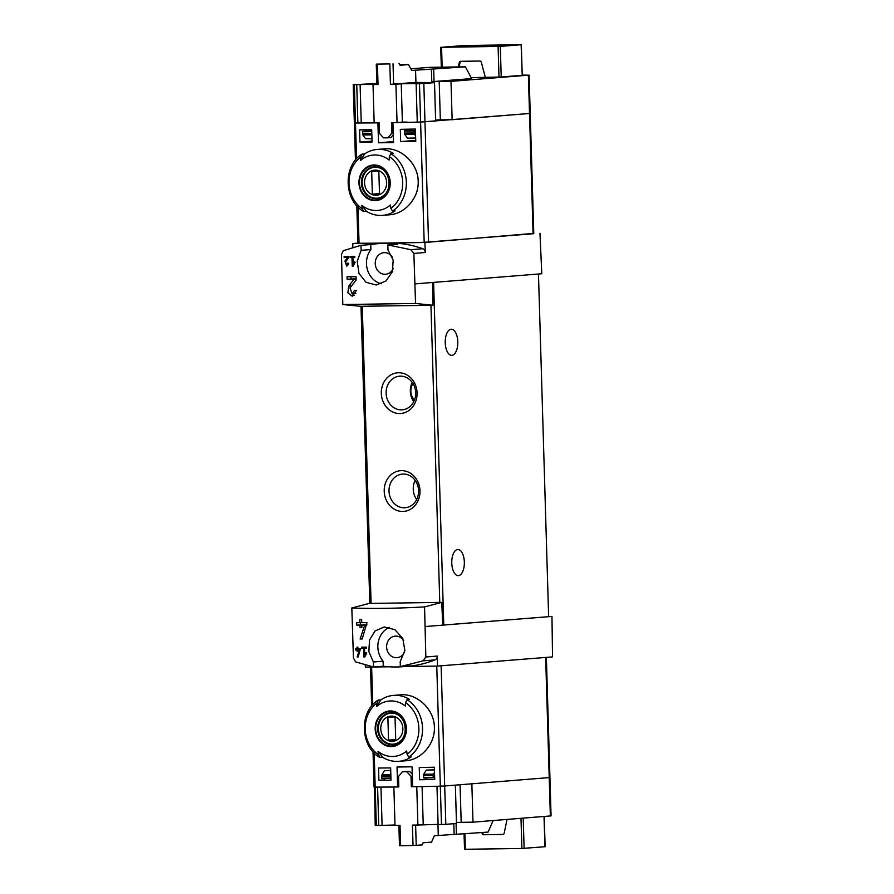 <?xml version="1.0" encoding="UTF-8"?>
<svg xmlns="http://www.w3.org/2000/svg" width="894" height="894" viewBox="0 0 894 894"><rect width="100%" height="100%" fill="white"/><g stroke="black" fill="none" stroke-linecap="round" stroke-linejoin="round"><path stroke-width="1.34" d="M353.13 264.378L352.918 257.561A122.478 3.375 -1.7 0 0 354.829 257.55L354.795 256.321A122.478 3.375 178.3 0 1 350.079 256.354L350.113 257.573A122.478 3.375 -1.7 0 0 351.979 257.561L352.236 266.133A122.478 3.375 -1.7 0 0 353.175 266.133L355.119 262.344L354.46 261.774L353.13 264.378L354.113 264.3M415.554 303.479L342.815 304.53L360.293 306.296L432.931 305.245L415.554 303.479L413.866 253.415L425.332 252.499L424.885 242.486L533.774 233.39M342.815 304.53L341.463 254.466L343.341 250.666L360.986 245.325L361.142 250.331L357.22 261.327L358.986 273.363L365.948 282.269L376.173 285.03L385.917 281.007L392.388 271.787L393.181 260.21L387.974 249.94L387.817 244.934L410.838 249.683L413.866 253.415M352.113 293.869L349.99 287.89L356.136 280.079L356.036 276.715A122.478 3.375 178.3 0 1 347.028 276.76L347.107 279.207A122.478 3.375 -1.7 0 0 354.069 279.174L348.694 286.114L347.878 292.785L352.303 296.305L356.438 290.382A122.478 3.375 178.3 0 1 354.527 290.394L352.113 293.869L355.79 293.578M346.604 264.926L345.576 261.931L348.515 258.031L348.47 256.354A122.478 3.375 178.3 0 1 344.123 256.366L344.156 257.595A122.478 3.375 -1.7 0 0 347.531 257.584L344.939 261.037L346.693 266.144L348.671 263.194A122.478 3.375 178.3 0 1 347.755 263.194L346.604 264.926L348.358 264.792M357.175 656.956A122.478 3.375 -1.7 0 0 358.159 656.956L360.438 648.787A122.478 3.375 178.3 0 1 357.924 648.787L357.868 647.155A122.478 3.375 178.3 0 1 356.974 647.167L357.03 648.798A122.478 3.375 178.3 0 1 355.466 648.798L355.499 650.016A122.478 3.375 -1.7 0 0 357.064 650.016L357.097 651.245A122.478 3.375 -1.7 0 0 357.991 651.234L357.958 650.016A122.478 3.375 -1.7 0 0 359.343 650.016L357.175 656.956L358.181 656.866M424.561 606.914L441.748 602.377L369.11 603.439L351.823 607.965C371.468 608.825 395.718 608.468 424.561 606.914L425.846 656.989L423.041 660.856L400.333 666.611L410.089 665.829A122.478 107.28 -94.6 0 1 402.814 666.689L407.53 666.321A122.478 107.28 -94.6 0 0 434.976 659.906A4.079 3.576 -94.6 0 0 437.311 656.073L437.457 666.086L552.537 656.889L551.956 616.413L548.625 616.469M351.823 607.965L353.443 658.04L355.544 661.839L373.502 666.991L383.258 666.22A122.478 107.28 -94.6 0 0 402.814 666.689M400.333 666.611L400.188 661.594L404.859 650.553L402.814 638.528L394.902 629.689L384.241 626.973L375.055 630.952L369.49 640.104L368.876 651.648L373.357 661.985L373.502 666.991M364.73 655.179L364.517 648.362A122.478 3.375 -1.7 0 0 366.428 648.351L366.395 647.122A122.478 3.375 178.3 0 1 361.679 647.144L361.712 648.374A122.478 3.375 -1.7 0 0 363.579 648.362L363.836 656.934A122.478 3.375 -1.7 0 0 364.774 656.922L366.719 653.145L366.059 652.575L364.73 655.179L365.713 655.101M360.159 638.998A122.478 3.375 -1.7 0 0 362.204 638.986L366.976 622.637A122.478 3.375 178.3 0 1 361.724 622.671L361.623 619.408A122.478 3.375 178.3 0 1 359.779 619.419L359.88 622.682A122.478 3.375 178.3 0 1 356.672 622.682L356.74 625.129A122.478 3.375 -1.7 0 0 359.947 625.129L360.025 627.577A122.478 3.375 -1.7 0 0 361.869 627.566L361.802 625.118A122.478 3.375 -1.7 0 0 364.685 625.096L360.159 638.998L362.249 638.83M354.862 122.891L355.477 123.003A122.478 3.375 -1.7 0 0 377.905 122.847L378.497 142.794A122.478 3.375 -1.7 0 0 393.516 142.571L392.924 122.634A122.478 3.375 -1.7 0 0 420.616 122.053L530.22 113.426L533.785 233.692L424.181 242.319A122.478 3.375 -1.7 0 1 388.834 243.012A122.478 107.28 -94.6 0 0 382.721 243.302L378.006 243.671A122.478 107.28 -94.6 0 0 370.742 244.543L370.887 249.549A20.819 18.238 -94.6 0 0 381.246 283.789M359.6 129.853A122.478 3.375 -1.7 0 0 371.692 129.775L372.049 142.012A122.478 3.375 -1.7 0 1 359.958 142.09L359.6 129.853M400.311 129.351A122.478 3.375 -1.7 0 0 415.397 129.038L415.766 141.274A122.478 3.375 -1.7 0 1 400.668 141.598L400.311 129.351M445.827 824.324L444.687 785.982L455.359 785.133L456.488 823.475L445.827 824.324L441.457 824.514L440.329 786.172L444.687 785.982L440.329 786.172A122.478 3.375 -1.7 0 1 412.637 786.742L412.045 766.806A122.478 3.375 178.3 0 1 397.025 767.018L397.618 786.966L398.813 786.865M394.992 825.006L378.732 825.453L377.592 787.111A122.478 3.375 178.3 0 1 375.189 787.111L374.072 787.066L375.189 787.111A122.478 3.375 -1.7 0 0 397.618 786.966M393.472 695.398L400.601 694.828C416.425 693.118 434.249 708.853 434.395 727.191C435.199 744.154 420.895 759.9 405.865 760.76L398.735 761.33A33.067 28.966 85.4 0 1 382.643 757.307L378.061 751.396A121.383 58.479 -90.8 0 0 378.497 754.782A30.619 26.82 85.4 0 1 376.966 703.019L378.397 700.047L380.933 699.846A33.067 28.966 85.4 0 1 393.472 695.398A33.067 28.966 85.4 0 1 409.553 699.421L407.016 699.622L405.574 702.606A121.383 58.479 89.2 0 0 405.351 706.036A27.792 24.35 85.4 0 0 378.017 705.411A27.792 24.35 85.4 0 0 376.732 706.45A121.383 58.479 -90.8 0 1 376.966 703.019M390.991 780.171L390.633 767.935A122.478 3.375 -1.7 0 1 378.542 768.013L378.9 780.25A122.478 3.375 -1.7 0 0 390.991 780.171M434.707 779.445L434.339 767.208A122.478 3.375 -1.7 0 1 419.252 767.521L419.61 779.758A122.478 3.375 -1.7 0 0 434.707 779.445M378.061 751.396A27.792 24.35 85.4 0 0 406.681 750.982A121.383 58.479 89.2 0 0 407.116 754.357L408.726 757.095L411.262 756.894A33.067 28.966 85.4 0 1 398.735 761.33M379.648 757.374L382.643 757.307M380.106 757.509L378.497 754.782M379.637 757.386C360.047 746.367 359.053 711.769 378.028 700.181L378.397 700.047M376.732 706.45L380.933 699.846M382.531 215.353A33.067 28.966 85.4 0 1 366.439 211.33L361.858 205.419A27.792 24.35 85.4 0 0 390.477 205.005A121.383 58.479 89.2 0 0 390.913 208.391L392.522 211.118L395.059 210.917A33.067 28.966 85.4 0 1 382.531 215.353L389.661 214.783C404.68 213.912 418.984 198.189 418.191 181.236C418.046 162.887 400.233 147.13 384.398 148.862L377.257 149.421A33.067 28.966 85.4 0 1 393.349 153.455L390.812 153.656L389.371 156.629A121.383 58.479 89.2 0 0 389.147 160.06A27.792 24.35 85.4 0 0 361.813 159.434A27.792 24.35 85.4 0 0 360.528 160.473A121.383 58.479 -90.8 0 1 360.763 157.042L362.193 154.07L364.73 153.869A33.067 28.966 85.4 0 1 377.257 149.421M363.445 211.397L366.439 211.33M363.433 211.409C343.844 200.401 342.849 165.803 361.824 154.204L362.193 154.07M360.528 160.473L364.73 153.869M363.903 211.532L362.293 208.805A121.383 58.479 -90.8 0 1 361.858 205.419M356.818 205.81L357.924 243.213L359.053 243.257A122.478 3.375 -1.7 0 0 388.834 243.012L352.795 243.537L352.839 247.135M404.479 666.566L437.457 666.086M365.277 665.315L365.367 667.125L389.08 666.79M425.499 626.515L551.956 616.413M404.691 651.715A10.817 9.476 85.4 0 1 397.07 657.682A10.817 9.476 85.4 0 1 386.621 647.055A10.817 9.476 85.4 0 1 395.349 636.115A10.817 9.476 85.4 0 1 403.686 640.607M389.415 627.398A20.819 18.238 -94.6 0 0 383.101 661.202L383.258 666.22M442.765 625.141L441.748 602.377M415.33 283.856L541.786 273.754L539.965 233.3M432.931 305.245L432.595 282.47M417.085 392.891A20.417 17.88 -94.6 0 0 389.728 375.614A20.417 17.88 -94.6 0 0 390.779 410.938A20.417 17.88 -94.6 0 0 417.085 392.891M419.99 490.795A20.417 17.88 -94.6 0 0 392.634 473.518A20.417 17.88 -94.6 0 0 393.684 508.842A20.417 17.88 -94.6 0 0 419.99 490.795M442.765 625.096L548.637 616.67L538.467 274.022M360.986 245.325L370.742 244.543M387.817 244.934L397.573 244.151A122.478 107.28 -94.6 0 0 378.006 243.671M425.332 252.499A4.079 3.576 -94.6 0 0 422.773 248.733A122.478 107.28 -94.6 0 0 388.834 243.012L424.885 242.486M352.795 243.537L357.924 243.123M458.443 575.624A13.064 6.292 -90.8 0 1 458.242 575.635A13.064 6.292 -90.8 0 1 451.761 562.661A13.064 6.292 -90.8 0 1 457.862 549.508A13.064 6.292 -90.8 0 1 464.344 562.27A13.064 6.292 -90.8 0 1 458.443 575.624M451.906 355.343A13.064 6.292 -90.8 0 1 451.705 355.354A13.064 6.292 -90.8 0 1 445.223 342.38A13.064 6.292 -90.8 0 1 451.325 329.227A13.064 6.292 -90.8 0 1 457.806 341.989A13.064 6.292 -90.8 0 1 451.906 355.343M415.151 480.369A16.874 14.785 -94.6 0 0 416.682 499.534M418.593 490.705A16.874 14.785 -94.6 0 0 402.468 474.088A16.874 14.785 -94.6 0 0 389.069 492.091A16.874 14.785 -94.6 0 0 405.15 507.736A16.874 14.785 -94.6 0 0 418.593 490.705M412.246 382.464A16.874 14.785 -94.6 0 0 413.777 401.629M412.994 383.582A12.248 10.728 -94.6 0 0 414.447 400.11M415.688 392.801A16.874 14.785 -94.6 0 0 399.562 376.184A16.874 14.785 -94.6 0 0 386.163 394.187A16.874 14.785 -94.6 0 0 402.244 409.832A16.874 14.785 -94.6 0 0 415.688 392.801M392.321 257.17A10.817 9.476 -94.6 0 0 383.973 252.667A10.817 9.476 -94.6 0 0 375.279 264.211A10.817 9.476 -94.6 0 0 385.694 274.234A10.817 9.476 -94.6 0 0 393.282 268.312M361.142 250.331L370.887 249.549M373.357 661.985L383.101 661.202M441.122 665.784L444.687 785.982L549.933 777.534L471.853 783.814L472.993 822.156L461.181 822.335L460.064 784.753M358.963 183.047A17.846 15.623 85.4 0 1 365.802 167.86A17.846 15.623 85.4 0 1 388.946 176.073A17.846 15.623 85.4 0 1 378.028 200.29A17.846 15.623 85.4 0 1 358.963 183.047M389.728 182.588A17.277 15.131 -94.6 0 0 374.083 165.558A17.277 15.131 -94.6 0 0 359.455 183.035A17.277 15.131 -94.6 0 0 375.1 200.077A17.277 15.131 -94.6 0 0 389.728 182.588M375.614 167.167A15.924 13.946 85.4 0 1 376.396 166.921M378.9 198.222A15.924 13.946 85.4 0 1 378.084 198.099M375.167 729.012A17.846 15.623 85.4 0 1 382.006 713.825A17.846 15.623 85.4 0 1 405.15 722.05A17.846 15.623 85.4 0 1 394.232 746.255A17.846 15.623 85.4 0 1 375.167 729.012M405.932 728.565A17.277 15.131 -94.6 0 0 390.287 711.523A17.277 15.131 -94.6 0 0 375.659 729.012A17.277 15.131 -94.6 0 0 391.304 746.043A17.277 15.131 -94.6 0 0 405.932 728.565M391.818 713.144A15.924 13.946 85.4 0 1 392.611 712.898M395.103 744.188A15.924 13.946 85.4 0 1 394.288 744.076M364.551 182.89A12.605 11.041 85.4 0 1 380.799 171.737A12.605 11.041 85.4 0 1 381.436 193.562A12.605 11.041 85.4 0 1 364.551 182.89M372.351 194.154A12.08 10.583 -94.6 0 0 376.553 194.78A12.08 10.583 -94.6 0 0 379.503 194.043L378.832 171.313A12.08 10.583 85.4 0 0 374.631 170.687A12.08 10.583 85.4 0 0 371.68 171.424L372.351 194.154L379.492 193.585M385.202 194.132A15.511 13.589 85.4 0 1 377.022 198.177A15.511 13.589 85.4 0 1 362.193 182.912A15.511 13.589 85.4 0 1 374.552 167.256A15.511 13.589 85.4 0 1 383.269 169.949M380.755 728.867A12.605 11.041 85.4 0 1 397.003 717.714A12.605 11.041 85.4 0 1 397.651 739.539A12.605 11.041 85.4 0 1 380.755 728.867M388.555 740.12A12.08 10.583 -94.6 0 0 392.757 740.757A12.08 10.583 -94.6 0 0 395.718 740.02L395.036 717.29A12.08 10.583 85.4 0 0 390.834 716.664A12.08 10.583 85.4 0 0 387.884 717.39L388.555 740.12L395.696 739.55M401.406 740.109A15.511 13.589 85.4 0 1 393.226 744.154A15.511 13.589 85.4 0 1 378.397 728.889A15.511 13.589 85.4 0 1 390.756 713.222A15.511 13.589 85.4 0 1 399.473 715.926M377.659 170.944L371.68 171.424M393.863 716.921L387.884 717.39M378.497 142.794L393.494 141.598M415.744 140.392L400.668 141.598M372.027 141.129L359.958 142.09M378.9 780.25L384.677 779.914M419.61 779.758L426.527 779.311M363.836 656.934L364.808 656.855M364.517 648.362L366.417 648.206M361.712 648.374L366.417 648.005M366.227 647.122L366.249 648.005M363.579 648.362L366.417 648.139M357.03 648.798L357.924 648.72M355.499 650.016L360.438 649.726M358.829 648.787L358.863 649.748M357.064 650.016L360.438 649.748M357.097 651.245L357.991 651.167M357.958 650.016L360.416 649.815M359.343 650.016L360.383 649.927M359.88 622.682L361.724 622.526M356.74 625.129L364.316 624.917M360.45 622.626L360.517 624.828M359.947 625.129L364.305 624.772M360.025 627.577L361.869 627.42M361.802 625.118L366.92 624.738M364.685 625.096L366.853 624.928M354.069 279.174L356.103 279.017M352.616 293.835A5.923 5.185 -94.6 0 0 354.437 295.4M347.107 279.207L356.103 278.816M350.94 276.749L351.007 278.894M352.236 266.133L353.219 266.054M352.918 257.561L354.817 257.405M350.113 257.573L354.817 257.215M354.627 256.332L354.65 257.215M351.979 257.561L354.817 257.338M347.531 257.584L348.504 257.506M344.156 257.595L348.492 257.304M347.565 256.366L347.587 257.316M471.149 77.677L501.21 76.996L522.23 75.308L521.124 44.745L500.305 46.399L501.21 76.996M439.2 81.533L440.34 119.874L452.14 119.707L451.001 81.354L431.791 81.689L471.63 78.594L465.383 66.826L429.612 67.341L410.759 68.849M451.001 81.354L528.376 75.185L522.219 75.085M485.297 77.286L481.307 62.222A1.632 1.43 85.4 0 0 479.888 61.038L460.611 61.317A1.632 1.43 85.4 0 0 459.27 62.546L458.376 66.927M500.305 46.399L441.569 47.304L442.15 67.162M512.72 44.991L495.824 46.343L448.475 47.002L466.21 45.672L512.72 45.08M441.569 47.304L463.952 45.527L521.325 44.711L522.23 75.308M389.829 63.91L377.424 64.089A122.478 3.375 -1.7 0 0 389.829 63.91L390.432 84.304A122.478 3.375 -1.7 0 0 395.919 84.215L397.048 122.556A122.478 3.375 -1.7 0 1 391.628 122.657L391.941 133.128L387.94 137.81L390.89 137.575L393.282 134.759M376.866 84.237L373.022 84.55A122.478 3.375 -1.7 0 0 378.028 84.494L376.877 84.472L376.273 64.066M373.022 84.55L374.161 122.891A122.478 3.375 -1.7 0 0 379.112 122.836L379.425 133.318L383.515 137.877A122.478 3.375 -1.7 0 0 387.94 137.81M391.941 133.128L393.237 133.027M395.919 84.215L401.238 83.79L402.378 122.132L407.027 122.065M407.239 129.217L407.273 130.692M416.682 121.93L417.252 121.919M401.238 83.79L419.476 83.522L416.123 83.79L417.263 122.143A122.478 3.375 -1.7 0 0 420.616 122.053L435.646 121.025L434.506 82.673L415.922 82.404L390.432 84.304M376.843 83.511L354.348 84.662A122.478 3.375 -1.7 0 0 356.74 84.651L376.866 84.148M360.092 84.382L361.232 122.735L365.165 122.679M365.378 129.82L365.422 131.295M415.665 138.022L407.496 138.145L404.758 134.391A1.632 0.782 -90.8 0 1 404.401 133.094L404.535 130.725L414.157 130.591M415.464 130.993L414.224 130.591L414.056 132.96A1.632 0.782 89.2 0 0 414.425 134.256L415.609 135.877M362.673 131.34L371.736 131.206L362.673 131.34L362.539 133.709A1.632 0.782 89.2 0 0 362.908 135.005L365.646 138.749L371.949 138.659M414.224 130.591L404.535 130.725M353.219 84.617L354.359 122.959L355.477 123.003A122.478 3.375 -1.7 0 0 357.879 123.003L361.232 122.735M452.14 119.707L530.22 113.426L529.08 75.085M440.34 119.874L435.613 119.964M397.048 122.556L402.378 122.132M416.123 83.79A122.478 3.375 -1.7 0 0 419.476 83.712L434.506 82.673M356.74 84.651L357.879 123.003M399.015 63.306L400.065 65.273L408.502 64.603L411.631 70.481L465.383 66.826M496.595 46.32L496.975 45.225L497.008 46.309M494.829 45.248L494.449 46.365M483.721 46.522L484.101 45.404L484.135 46.51M481.955 45.438L481.575 46.544M408.502 64.603L399.774 64.726M461.047 61.306A1.632 1.43 -94.6 0 0 460.052 62.479L459.147 66.916M546.368 657.392L551.062 815.887L472.993 822.156M456.465 822.424L461.181 822.335M481.9 832.593L482.157 833.566L482.939 833.499A1.632 1.43 -94.6 0 0 484.358 834.694L503.199 834.415M464.064 834.013L464.522 849.289L521.895 848.473L520.99 818.323M482.157 833.566A1.632 1.43 85.4 0 0 483.576 834.75L502.841 834.471A1.632 1.43 85.4 0 0 504.182 833.242L507.01 819.44M544.927 846.685L544.021 816.49M521.895 848.473L544.927 846.73M493.119 820.558L488.09 832.102L434.35 835.756L431.578 842.114L423.141 842.785L422.214 844.908L413.028 845.512A122.478 3.375 178.3 0 1 400.613 845.69L400.009 825.296A122.478 3.375 178.3 0 1 395.003 825.352L393.874 786.999A122.478 3.375 178.3 0 0 398.825 786.943L398.512 776.473L402.334 771.801L405.273 771.567A116.354 3.207 178.3 0 0 409.709 771.5L412.268 774.238M438.105 824.38L417.9 825.017A122.478 3.375 178.3 0 1 412.425 825.106L413.028 845.512M417.9 825.017L416.76 786.675A122.478 3.375 178.3 0 1 411.341 786.765L411.028 776.283L412.324 776.182M409.709 771.5L406.759 771.734L411.028 776.283M406.759 771.734A122.478 3.375 178.3 0 1 402.334 771.801M412.637 786.664L411.341 786.765M384.688 780.227L384.632 778.518M382.084 825.184L380.956 787.1M426.494 777.914L426.539 779.624M423.22 824.592L422.091 786.575M390.946 778.417L381.872 778.562L381.615 776.227A1.632 0.782 -90.8 0 1 381.894 774.886L384.398 770.717L390.712 770.617M433.344 777.802L423.722 777.959L423.465 775.623A1.632 0.782 -90.8 0 1 423.756 774.271L426.259 770.103L434.428 769.991M434.64 777.21L433.389 777.814L433.121 775.478A1.632 0.782 -90.8 0 1 433.411 774.137L434.495 772.327M384.398 770.717L390.7 770.427M426.259 770.103L434.417 769.79M436.764 666.097L440.329 786.172A122.478 3.375 178.3 0 1 436.976 786.251L438.105 824.592A122.478 3.375 178.3 0 0 441.457 824.514M378.732 825.453A122.478 3.375 178.3 0 1 376.329 825.464L375.212 825.419L374.575 786.999M400.613 845.69L399.473 845.668L398.869 825.307M482.682 832.526L482.939 833.499M376.329 825.464L374.184 753.005M372.753 704.785L371.625 667.036M407.016 699.622A33.067 28.966 85.4 0 1 422.538 728.141A33.067 28.966 85.4 0 1 408.726 757.095M390.812 153.656A33.067 28.966 85.4 0 1 406.334 182.175A33.067 28.966 85.4 0 1 392.522 211.118M354.348 84.662L356.55 158.808M357.98 207.039L359.053 243.257M419.476 83.712L424.181 242.319M425.846 656.989L437.311 656.073M430.953 305.267L439.77 602.411M362.26 306.273L371.088 603.405M410.838 249.683L422.773 248.733M423.834 83.522L428.55 242.129M528.376 75.185L533.081 233.781M433.601 282.392L443.77 625.04M423.041 660.856L434.976 659.906M550.358 815.987L545.653 657.448M362.293 208.805A30.619 26.82 85.4 0 1 360.763 157.042M389.371 156.629A30.619 26.82 85.4 0 1 390.913 208.391M361.411 182.957A15.924 13.946 85.4 0 1 374.094 166.876C379.838 166.63 384.286 169.502 387.448 175.481C392.622 189.673 383.638 198.423 376.631 198.624A15.924 13.946 85.4 0 1 361.411 182.957M405.574 702.606A30.619 26.82 85.4 0 1 407.116 754.357M377.614 728.934A15.924 13.946 85.4 0 1 390.298 712.853C396.042 712.607 400.49 715.479 403.652 721.447C408.826 735.639 399.841 744.4 392.835 744.601A15.924 13.946 85.4 0 1 377.614 728.934M348.694 286.114L351.543 285.879M344.939 261.037L346.324 260.936M498.092 46.488L498.997 77.085M377.424 64.089L378.028 84.494M415.442 130.502L407.273 130.625M371.725 131.139L365.422 131.228M414.425 134.256L404.758 134.391M371.837 134.871L362.908 135.005M414 131.016L404.345 131.15M371.748 131.63L362.483 131.764M414.056 132.96L404.401 133.094M371.803 133.575L362.539 133.709M431.433 69.453L431.791 81.689M433.702 69.352L434.059 81.589M393.025 63.787L393.639 84.181M415.565 70.168L415.922 82.404M466.21 45.672L466.243 46.767M463.997 45.75L464.031 46.801M459.27 62.546L460.052 62.479M465.372 849.3L464.914 833.946M434.026 777.512L434.652 777.501M381.894 774.886L390.834 774.752M423.756 774.271L433.411 774.137M381.671 778.171L390.935 778.037M423.521 777.568L433.188 777.422M381.615 776.227L390.868 776.093M423.465 775.623L433.121 775.478M456.409 834.627L456.074 823.508M454.141 834.728L453.817 823.687M438.272 835.443L437.948 824.38M416.224 845.389L415.621 825.061M524.107 848.395L523.213 818.155M483.576 834.75L484.358 834.694M354.359 122.959L355.454 160.071M360.997 306.284L369.814 603.428M374.072 787.066L373.022 751.776M371.658 706.048L370.507 667.058M377.022 198.177L379.682 197.976M374.552 167.256L377.212 167.044M393.226 744.154L395.886 743.942M390.756 713.222L393.416 713.021M440.72 47.293L441.312 67.173M381.872 778.562L390.946 778.428M423.722 777.959L433.389 777.814M545.128 846.707L544.222 816.468"/></g></svg>
